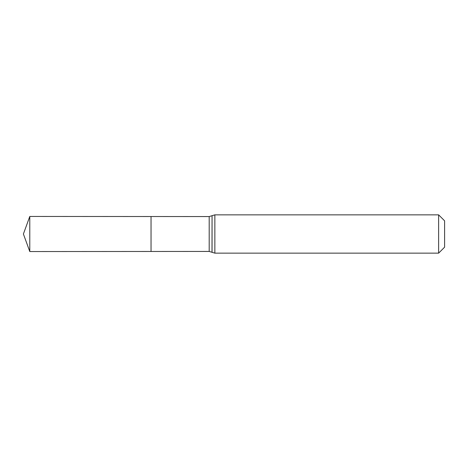 <?xml version="1.0" encoding="UTF-8"?>
<svg xmlns="http://www.w3.org/2000/svg" width="468" height="468" viewBox="0 0 468 468"><rect width="100%" height="100%" fill="white"/><g stroke="black" fill="none" stroke-linecap="round" stroke-linejoin="round"><path stroke-width="0.7" d="M151.035 251.474L151.035 216.526L151.035 251.474L29.788 251.55L29.788 216.45L209.196 216.561L209.196 251.439L151.035 251.474M438.633 214.853L438.633 253.147L444.6 247.18L444.6 220.82L438.633 214.853L214.853 214.853L214.853 253.147L212.057 252.31L212.057 215.689L212.004 252.275L209.196 251.439M212.004 215.725L209.196 216.561M214.853 214.853L212.057 215.689M438.633 253.147L214.853 253.147M29.788 216.45L23.4 234L29.788 251.55"/></g></svg>
